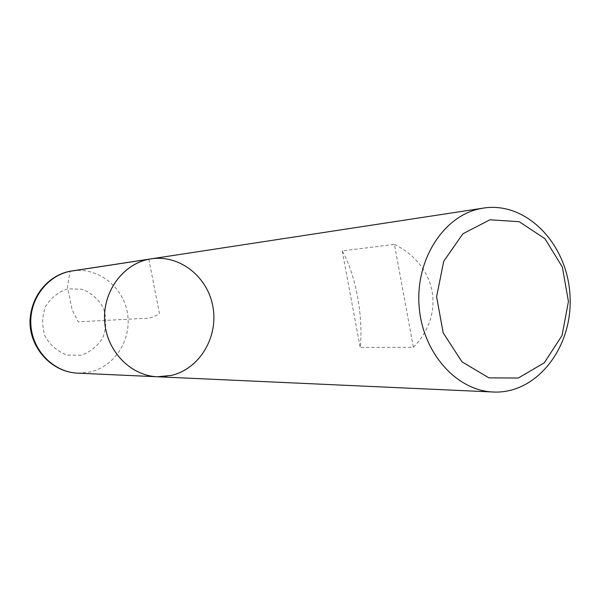 <?xml version="1.0" encoding="UTF-8"?>
<svg xmlns="http://www.w3.org/2000/svg" width="600" height="600" viewBox="0 0 600 600"><rect width="100%" height="100%" fill="white"/><g stroke="black" fill="none" stroke-linecap="round" stroke-linejoin="round"><path stroke-width="0.45" stroke-dasharray="3 2.25" d="M151.132 258.847C182.295 253.882 212.377 281.31 213.84 314.64C215.917 347.94 188.91 378.397 157.403 376.77M394.433 244.365C437.07 265.478 445.815 314.1 413.362 347.31L360.195 347.445C363.457 316.41 355.62 274.163 342.195 250.928L394.433 244.365L413.362 347.31M342.195 250.928L360.195 347.445M148.822 259.252L159.442 313.485C154.335 317.212 148.185 318.885 140.985 318.517L78.172 321.855L72.023 309.442L67.47 286.395L70.088 271.282M77.67 373.147L90.285 371.978C115.282 366.248 132.15 338.798 127.365 312.645C122.917 286.425 97.665 266.903 72.233 270.9M81.165 355.2L66.84 355.02C57.472 351.502 50.205 345.233 45.037 336.21C41.82 326.235 41.985 316.335 45.525 306.525C50.977 297.765 58.432 291.855 67.89 288.788L82.192 289.275C91.403 292.957 98.498 299.25 103.47 308.153C106.575 317.94 106.425 327.645 103.028 337.29C97.785 345.968 90.495 351.945 81.165 355.2"/><path stroke-width="0.9" d="M480.3 208.65L483.502 208.08C526.68 201.278 567.697 244.41 570 295.71C573.15 346.965 536.94 394.2 493.283 392.018C456.255 390.743 422.205 352.252 419.077 305.767C415.575 259.312 443.82 215.775 480.3 208.65M148.822 259.252L151.132 258.847C124.238 262.718 102.87 290.49 104.61 320.445C106.058 350.423 130.252 375.772 157.403 376.77C130.672 375.772 106.718 351.21 104.692 321.735C102.398 292.282 122.512 264.315 148.822 259.252L70.088 271.282M489.923 219.788L462.885 233.79L443.715 261.285L436.597 296.79L443.175 332.843L461.985 361.83L488.903 377.858L518.28 378.03L544.275 362.812L562.035 335.528L568.433 301.507L562.365 267.097L544.92 238.673L519.188 221.7L489.923 219.788M151.132 258.847L72.233 270.9C48.3 274.358 29.34 298.455 30.848 324.368C32.1 350.295 53.498 372.248 77.67 373.147L157.403 376.77L171.562 375.405C199.59 368.752 218.377 337.185 212.985 307.103C207.975 276.945 179.708 254.362 151.132 258.847L483.502 208.08M157.403 376.77L493.283 392.018M72.233 270.9C52.635 273.36 31.718 291.495 30 320.362C29.175 347.572 51.45 372.173 77.67 373.147"/></g></svg>
